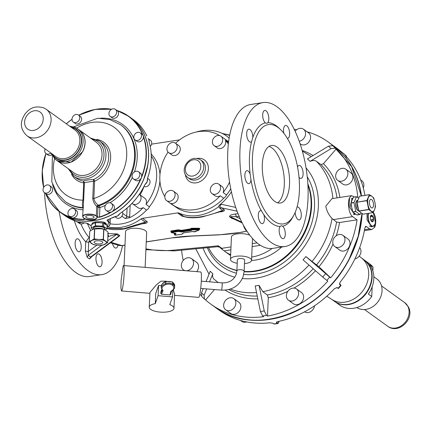<?xml version="1.0" encoding="UTF-8"?>
<svg xmlns="http://www.w3.org/2000/svg" width="431" height="431" viewBox="0 0 431 431"><rect width="100%" height="100%" fill="white"/><g stroke="black" fill="none" stroke-linecap="round" stroke-linejoin="round"><path stroke-width="0.65" d="M145.285 136.837L145.673 137.893M145.274 136.783A4.369 3.567 125.8 0 1 145.554 137.36A4.369 3.567 125.8 0 1 145.732 138.017M105.46 205.275A48.773 39.851 125.8 0 1 99.917 207.57L99.502 216.982L97.352 217.132L99.626 217.256L99.502 216.982A58.745 48.003 -54.2 0 0 110.616 212.23L111.963 211.815L112.97 210.867A58.745 48.003 -54.2 0 0 138.529 183.299A58.745 48.003 -54.2 0 0 140.619 178.919L141.443 177.761A58.961 48.18 -54.2 0 0 143.275 135.717L143.404 136.902A4.369 3.567 125.8 0 1 139.364 141.815A4.369 3.567 125.8 0 1 136.988 141.287L135.118 139.94A4.369 3.567 125.8 0 1 134.095 135.603A4.369 3.567 125.8 0 1 137.85 132.328A4.369 3.567 125.8 0 1 140.226 132.856A4.369 3.567 125.8 0 1 141.249 137.193A4.369 3.567 125.8 0 1 137.494 140.468A4.369 3.567 125.8 0 1 135.118 139.94M116.893 110.46L128.75 116.305A58.961 48.18 -54.2 0 1 143.275 135.717L142.553 134.612A4.369 3.567 125.8 0 0 142.101 134.208L140.226 132.856M148.312 138.685L150.435 140.22A4.369 3.567 125.8 0 1 150.247 146.475M78.437 115.002L80.311 116.354A4.369 3.567 125.8 0 1 81.61 119.306A4.369 3.567 125.8 0 1 79.261 123.309A4.369 3.567 125.8 0 1 75.199 123.438L73.329 122.086A4.369 3.567 125.8 0 1 72.025 119.139A4.369 3.567 125.8 0 1 74.38 115.131A4.369 3.567 125.8 0 1 78.437 115.002A4.369 3.567 125.8 0 1 79.74 117.954A4.369 3.567 125.8 0 1 77.391 121.957A4.369 3.567 125.8 0 1 73.329 122.086M74.66 219.611L74.03 219.427M74.902 219.681A4.369 3.567 125.8 0 1 74.396 219.578A4.369 3.567 125.8 0 1 73.933 219.401M74.337 208.981A4.369 3.567 125.8 0 1 74.38 214.983A4.369 3.567 125.8 0 1 69.224 216.066A4.369 3.567 125.8 0 1 69.181 210.064A4.369 3.567 125.8 0 1 74.337 208.981L76.206 210.333A4.369 3.567 125.8 0 1 76.255 216.33A4.369 3.567 125.8 0 1 73.232 217.973A58.745 48.003 -54.2 0 0 84.077 219.352L84.11 218.571M69.224 216.066L72.112 217.935L73.232 217.973M84.056 222.881A4.369 3.567 125.8 0 1 79.433 223.43L77.117 221.76M73.674 220.349A58.961 48.18 125.8 0 1 64.661 215.478L78.819 222.768L81.518 222.515M87.967 223.608L85.844 223.042A58.961 48.18 125.8 0 1 80.478 222.31L77.278 221.825M49.446 185.465L51.316 186.812A4.369 3.567 125.8 0 1 52.34 191.148A4.369 3.567 125.8 0 1 48.584 194.424A4.369 3.567 125.8 0 1 46.209 193.896L44.334 192.549A4.369 3.567 125.8 0 1 43.31 188.212A4.369 3.567 125.8 0 1 47.071 184.937A4.369 3.567 125.8 0 1 49.446 185.465A4.369 3.567 125.8 0 1 50.47 189.796A4.369 3.567 125.8 0 1 46.715 193.072A4.369 3.567 125.8 0 1 44.334 192.549M51.526 155.095A4.369 3.567 125.8 0 1 47.906 154.971L46.036 153.619A4.369 3.567 125.8 0 1 45.74 153.377A4.369 3.567 125.8 0 1 45.163 148.91M50.605 153.118A4.369 3.567 125.8 0 1 46.036 153.619M115.336 109.339L117.34 110.783A4.369 3.567 125.8 0 1 117.254 116.688A4.369 3.567 125.8 0 1 112.098 117.771L110.228 116.424A4.369 3.567 125.8 0 1 110.18 110.422A4.369 3.567 125.8 0 1 115.336 109.339A4.369 3.567 125.8 0 1 115.384 115.336A4.369 3.567 125.8 0 1 110.228 116.424M144.019 178.337L143.167 180.395M143.997 178.488A4.369 3.567 125.8 0 1 143.722 179.404A4.369 3.567 125.8 0 1 143.264 180.271M138.529 171.78A4.369 3.567 125.8 0 1 138.825 172.028A4.369 3.567 125.8 0 1 138.723 177.599A4.369 3.567 125.8 0 1 133.416 178.865A4.369 3.567 125.8 0 1 133.12 178.623A4.369 3.567 125.8 0 1 133.222 173.046A4.369 3.567 125.8 0 1 138.529 171.78L140.398 173.133A4.369 3.567 125.8 0 1 140.695 173.381A4.369 3.567 125.8 0 1 141.68 176.338L141.443 177.761A58.961 48.18 -54.2 0 1 141.341 177.998A58.961 48.18 -54.2 0 1 138.798 183.444A58.961 48.18 -54.2 0 1 111.963 211.815A58.961 48.18 -54.2 0 1 99.626 217.256M140.619 178.919A4.369 3.567 125.8 0 1 135.291 180.217L133.416 178.865M147.591 178.321L148.738 179.145A4.369 3.567 125.8 0 1 149.034 179.393A4.369 3.567 125.8 0 1 149.099 184.748A4.369 3.567 125.8 0 1 144.008 186.461M122.388 211.81A4.369 3.567 125.8 0 1 122.743 213.631A4.369 3.567 125.8 0 1 120.394 217.633A4.369 3.567 125.8 0 1 116.332 217.763L114.845 216.691M114.856 216.653L117.647 215.915L119.619 213.733M116.241 216.292L107.297 219.875L107.066 220.78L108.768 222.008L109.043 219.207M107.777 219.67A58.961 48.18 125.8 0 0 113.283 217.272L117.647 215.915L120.351 213.178A58.961 48.18 125.8 0 0 144.622 185.136L144.557 185.147M108.919 226.092L110.191 223.953L108.93 221.782L107.233 220.553L107.254 219.993M145.058 184.355L147.122 181.855L147.483 178.655M91.221 225.769L89.648 224.745M107.077 227.218L108.768 222.008M144.622 185.136L147.122 181.855L147.817 177.378L147.3 180.239M61.989 213.55A58.961 48.18 -54.2 0 0 62.042 213.587A58.961 48.18 -54.2 0 0 74.396 219.578A58.961 48.18 -54.2 0 0 114.247 213.458A4.369 3.567 -54.2 0 0 115.007 212.914M113.428 213.83A4.369 3.567 -54.2 0 0 114.247 213.458A58.961 48.18 -54.2 0 0 143.722 179.404A58.961 48.18 -54.2 0 0 145.554 137.36A58.961 48.18 -54.2 0 0 143.378 132.419A58.961 48.18 -54.2 0 0 131.029 117.949A58.961 48.18 -54.2 0 0 130.981 117.916M106.312 225.047L106.527 224.379L103.268 222.013L101.457 221.744C97.034 221.518 93.974 221.987 92.277 223.156L92.191 224.335M92.008 223.576A7.279 2.629 -177.5 0 0 92.326 224.222M80.478 222.31L78.83 222.084M79.191 222.127A4.369 3.567 -54.2 0 1 77.801 222.035L78.34 222.073M110.196 223.786A41.855 34.2 -54.2 0 0 146.556 210.086L143.157 207.629A41.855 34.2 -54.2 0 1 129.505 217.779L125.13 218.512L121.881 216.168M131.315 204.122A29.119 23.791 -54.2 0 0 132.172 203.475M140.037 194.817A29.119 23.791 -54.2 0 0 143.9 186.671M151.292 155.984A41.855 34.2 -54.2 0 1 152.93 158.786A41.855 34.2 -54.2 0 1 145.99 204.348A5.824 4.757 -54.2 0 0 144.762 198.228L139.348 194.322A5.824 4.757 125.8 0 1 140.673 200.103A5.824 4.757 125.8 0 1 135.673 204.445A5.824 4.757 125.8 0 1 132.506 203.744L137.947 207.672A5.824 4.757 -54.2 0 0 141.12 208.372A5.824 4.757 -54.2 0 0 143.157 207.629M115.082 212.828L113.725 213.663C100.401 221.017 87.315 222.989 74.477 219.562M74.154 219.471L61.94 213.517A58.961 48.18 -54.2 0 0 74.294 219.503A58.961 48.18 -54.2 0 0 114.145 213.383L112.997 213.948M106.145 224.826A7.279 2.629 -177.5 0 0 106.522 224.185M105.611 223.091A6.772 2.446 -177.5 0 0 104.663 222.434M149.056 141.454L148.959 139.816L148.21 138.534M148.431 138.89A4.369 3.567 125.8 0 1 148.959 139.816L149.352 142.796C152.38 153.797 151.874 165.337 147.844 177.41M149.131 141.837A4.369 3.567 125.8 0 0 148.959 139.816L148.587 139.159M77.014 221.712L77.79 222.03M145.99 204.348L149.395 206.805A5.824 4.757 125.8 0 1 146.556 210.086M107.815 226.905A45.497 37.174 -54.2 0 0 121.23 227.299A45.497 37.174 -54.2 0 0 140.98 218.964L142.559 218.301L177.54 212.925A3.642 2.974 -54.2 0 1 179.08 213.113A45.497 37.174 -54.2 0 0 198.362 215.457A45.497 37.174 -54.2 0 0 218.749 206.654L219.045 205.415A45.497 37.174 -54.2 0 0 231.404 191.806M226.49 135.932A45.497 37.174 -54.2 0 0 222.04 133.346A45.497 37.179 -54.2 0 0 221.954 133.303A45.497 37.174 -54.2 0 0 202.064 130.685A45.497 37.174 -54.2 0 0 195.992 132.101M151.583 144.164L179.56 139.87M228.543 142.182A5.824 4.757 -54.2 0 0 227.396 140.883L220.931 136.218A5.824 4.757 125.8 0 1 222.665 140.15A5.824 4.757 125.8 0 1 219.53 145.489A5.824 4.757 125.8 0 1 214.115 145.662A5.824 4.757 125.8 0 1 212.381 141.729A5.824 4.757 125.8 0 1 215.516 136.39A5.824 4.757 125.8 0 1 220.931 136.218M212.02 193.616A5.824 4.757 125.8 0 1 210.657 187.835A5.824 4.757 125.8 0 1 215.667 183.466A5.824 4.757 125.8 0 1 218.835 184.172A5.824 4.757 125.8 0 1 220.203 189.947A5.824 4.757 125.8 0 1 215.193 194.316A5.824 4.757 125.8 0 1 212.02 193.616L215.085 195.825A5.824 4.757 125.8 0 0 218.253 196.525A5.824 4.757 125.8 0 0 220.289 195.782A41.855 34.2 125.8 0 1 172.325 204.563L175.729 207.015A41.855 34.2 -54.2 0 0 223.694 198.238A5.824 4.757 -54.2 0 0 226.534 194.957A41.855 34.2 -54.2 0 0 230.757 188.751M166.571 200.598A5.824 4.757 125.8 0 1 164.836 196.66A5.824 4.757 125.8 0 1 167.966 191.321A5.824 4.757 125.8 0 1 173.381 191.148A5.824 4.757 125.8 0 1 175.121 195.081A5.824 4.757 125.8 0 1 171.985 200.426A5.824 4.757 125.8 0 1 166.571 200.598L173.036 205.258A5.824 4.757 -54.2 0 0 173.995 205.765M159.971 174.49A41.855 34.2 -54.2 0 0 156.329 161.242A41.855 34.2 -54.2 0 0 151.674 154.594A5.824 4.757 -54.2 0 0 151.195 153.684M149.395 206.805A41.855 34.2 -54.2 0 0 159.923 181.047M132.506 203.744A5.824 4.757 125.8 0 1 132.048 203.362M151.674 154.594L151.227 154.276M107.023 228.382L123.767 228.672L147.036 221.529L142.559 218.301M124.085 265.615L125.566 231.63A10.554 3.814 2.5 0 1 133.653 228.29A10.554 3.814 2.5 0 1 145.436 230.66A10.554 3.814 2.5 0 1 146.659 232.551L145.139 267.36M185.384 216.965L182.017 216.157A3.642 2.974 125.8 0 1 183.558 216.346C193.018 219.034 206.029 217.035 222.59 210.35L224.174 209.681L221.626 207.844C219.53 207.128 219.438 205.948 221.345 204.294L235.752 207.413M222.137 211.152L222.59 210.35L220.047 208.512L218.749 206.654M221.954 133.303L229.626 135.366M229.13 138.135A45.497 37.174 -54.2 0 0 226.151 135.684A45.497 37.174 -54.2 0 0 222.197 133.265M164.841 196.541A41.855 34.2 125.8 0 1 165.192 156.906A41.855 34.2 125.8 0 1 168.042 152.089M175.476 143.2L178.542 145.409A5.824 4.757 125.8 0 1 179.905 151.189A5.824 4.757 125.8 0 1 174.894 155.553A5.824 4.757 125.8 0 1 171.727 154.853L168.661 152.644A5.824 4.757 125.8 0 1 167.298 146.863A5.824 4.757 125.8 0 1 172.308 142.494A5.824 4.757 125.8 0 1 175.476 143.2A5.824 4.757 125.8 0 1 176.839 148.981A5.824 4.757 125.8 0 1 171.834 153.344A5.824 4.757 125.8 0 1 168.661 152.644M175.546 143.248A41.855 34.2 125.8 0 1 219.778 135.646M228.505 142.526L225.408 140.296A5.824 4.757 125.8 0 1 225.725 142.359A5.824 4.757 125.8 0 1 222.595 147.704A5.824 4.757 125.8 0 1 217.181 147.871L214.115 145.662M225.408 140.296A41.855 34.2 125.8 0 1 228.333 143.997M229.551 182.033A41.855 34.2 125.8 0 1 228.43 184.328A41.855 34.2 125.8 0 1 223.129 192.501L226.534 194.957M220.289 195.782L223.694 198.238M218.835 184.172L221.9 186.381A5.824 4.757 125.8 0 1 223.129 192.501M172.325 204.563A41.855 34.2 125.8 0 1 170.805 203.384A5.824 4.757 125.8 0 0 178.181 197.29A5.824 4.757 125.8 0 0 176.446 193.357L173.381 191.148M84.142 219.632L84.67 218.878L84.142 219.632A58.961 48.18 -54.2 0 1 72.112 217.935A58.961 48.18 -54.2 0 1 59.758 211.944L61.94 213.517M83.49 217.833L84.056 218.533M84.832 219.05L84.417 218.754C88.5 220.51 92.347 220.661 95.957 219.217L97.169 217.628L96.339 216.044L97.53 216.901L97.95 207.273L96.759 206.336C94.578 204.38 93.236 201.767 92.74 198.492A1.455 0.528 2.5 0 0 93.845 198.492C94.459 201.18 95.838 203.324 97.977 204.93L96.759 206.336L96.339 216.044M97.164 217.434A7.279 2.629 -177.5 0 1 95.978 218.636A7.279 2.629 -177.5 0 1 84.503 218.506L83.495 217.736M140.98 218.964L145.457 222.197L145.01 222.999L125.119 228.769C117.485 230.046 111.376 229.917 106.78 228.382M143.534 223.57L143.668 223.657C146.642 223.317 147.768 222.611 147.036 221.529M107.707 233.629L108.639 236.398L116.483 234.335L118.87 236.053L118.304 236.921L91.34 256.951L90.602 257.054L118.87 236.053L119.845 235.633L117.367 237.616M179.08 213.113L183.918 216.534C188.509 218.075 194.623 218.205 202.258 216.922L222.148 211.152M220.672 211.723A3.642 1.632 -98.7 0 1 220.801 211.81C223.781 211.476 224.901 210.764 224.174 209.681M220.047 208.512A3.642 2.974 125.8 0 1 221.626 207.844L237.098 211.195M229.518 216.707L230.472 216.831C231.194 216.427 233.079 216.421 236.123 216.82A2.182 0.981 81.3 0 0 235.191 214.045C231.425 214.487 229.54 215.371 229.518 216.707L231.9 218.425L233.726 218.97M233.225 218.722L230.472 216.831L241.829 222.143M243.547 225.451A63.168 22.816 2.5 0 0 246.677 231.161L241.775 232.261A1.455 0.754 -101 0 1 241.435 232.185L246.931 231.113M124.974 245.244L122.145 245.675L111.058 242.303M110.352 242.825L119.069 245.481L121.865 245.595L124.979 245.115M174.528 295.364L198.718 297.374A12.736 1.282 94.7 0 0 199.251 296.544A12.736 1.282 94.7 0 0 201.218 282.434A12.736 1.282 94.7 0 0 200.824 271.983L123.595 265.571A12.736 1.282 94.7 0 1 123.993 276.029A12.736 1.282 94.7 0 1 122.027 290.133L121.488 290.963L120.917 287.973L121.095 280.506L123.061 266.401A12.736 1.282 94.7 0 1 123.595 265.571M219.045 205.415L221.345 204.294M222.795 133.556L224.406 134.235M89.454 237.379L89.169 237.486L89.438 237.804M90.725 230.58L87.191 223.306M110.616 212.23A4.369 3.567 125.8 0 1 107.998 211.75L106.123 210.398A4.369 3.567 125.8 0 1 104.825 207.451A4.369 3.567 125.8 0 1 107.174 203.443A4.369 3.567 125.8 0 1 111.236 203.313A4.369 3.567 125.8 0 1 112.534 206.266A4.369 3.567 125.8 0 1 110.185 210.269A4.369 3.567 125.8 0 1 106.123 210.398M111.236 203.313L113.105 204.666A4.369 3.567 125.8 0 1 114.409 207.613A4.369 3.567 125.8 0 1 112.97 210.867M86.437 215.99A4.17 1.503 -177.5 0 0 85.747 216.771A4.17 1.503 -177.5 0 0 88.684 218.345A4.17 1.503 -177.5 0 0 93.387 217.914A4.17 1.503 -177.5 0 0 94.077 217.132A4.17 1.503 -177.5 0 0 91.14 215.559A4.17 1.503 -177.5 0 0 86.437 215.99M92.891 229.34L91.124 228.047L95.262 225.796L102.583 226.13L102.723 222.94L100.633 222.827M100.881 222.849L99.464 222.638A6.918 2.5 -177.5 0 0 97.201 222.66M101.694 222.886A6.918 2.5 -177.5 0 0 99.464 222.638L98.279 222.708M95.262 225.796L95.402 222.606L93.904 223.398M94.109 223.306L93.355 223.576A6.918 2.5 -177.5 0 0 92.66 224.082M94.384 223.156A6.918 2.5 -177.5 0 0 93.355 223.576L92.924 223.904M105.169 229.863L107.001 228.856L107.12 225.628L104.421 223.684M105.978 224.804L105.315 224.19A6.918 2.5 -177.5 0 1 105.886 224.734M80.958 223.985A40.778 18.317 -98.7 0 0 89.169 237.486L85.742 241.829L85.338 251.074L88.29 251.515L88.215 255.335L101.829 245.223M90.634 230.391L91.189 230.273M166.603 281.211L160.957 281.152L156.157 285.069L149.956 292.455L149.245 307.174A12.375 4.472 2.5 0 1 155.284 303.629L155.726 293.457L158.554 285.516L161.356 285.753M173.278 289.847L174.593 293.947L173.968 308.251A12.375 4.472 2.5 0 1 164.491 312.173A12.375 4.472 2.5 0 1 150.678 309.388A12.375 4.472 2.5 0 1 149.245 307.174M83.415 207.586L83.054 207.23M83.792 182.502L83.711 182.868A1.455 0.528 -177.5 0 0 84.422 182.588L83.792 182.502L83.425 181.015A21.836 17.843 125.8 0 1 76.616 178.326L73.89 176.36A21.836 17.843 125.8 0 0 103.165 165.806A21.836 17.843 125.8 0 0 99.442 140.942L102.163 142.903A21.836 17.843 -54.2 0 1 105.886 167.767A21.836 17.843 125.8 0 1 93.635 179.447C88.624 179.775 85.219 180.298 83.425 181.015L84.422 182.588L93.495 181.192L92.74 198.492M96.539 216.276L96.145 215.996L96.35 215.764A7.279 2.629 -177.5 0 0 88.226 214.126A7.279 2.629 -177.5 0 0 82.65 216.432L83.662 199.882L82.957 200.167C82.213 203.19 82.229 205.544 83.005 207.23M97.266 206.783A1.455 1.191 125.8 0 1 98.381 205.285L97.977 204.93M102.723 222.94A1.25 0.453 2.5 0 1 103.779 223.22L104.641 223.845M98.031 222.703L95.402 222.606M92.595 224.12L91.264 224.858L91.151 228.01L91.297 224.82M106.98 228.818L103.639 226.41L103.779 223.22M74.251 220.575A45.061 20.241 -98.7 0 0 85.742 241.829L88.694 242.27L89.309 240.74M237.212 263.271A10.554 3.814 2.5 0 1 231.684 261.283A10.554 3.814 2.5 0 1 230.461 259.392L231.436 237.012A10.554 3.814 2.5 0 1 238.295 233.758A10.554 3.814 2.5 0 1 249.84 235.229M155.284 303.629L158.107 295.693L172.54 296.9L169.776 304.663A12.375 4.472 2.5 0 1 172.535 306.032A12.375 4.472 2.5 0 1 173.968 308.251M262.937 102.594L250.723 104.469A72.791 32.702 81.3 0 0 248.057 105.137A72.791 32.702 81.3 0 0 229.944 184.393A72.791 32.702 81.3 0 0 272.823 248.369L285.036 246.494A72.791 32.702 81.3 0 0 287.703 245.826A72.791 32.702 81.3 0 0 305.816 166.571A72.791 32.702 81.3 0 0 262.937 102.594A72.791 32.702 81.3 0 0 260.27 103.262A72.791 32.702 81.3 0 0 242.157 182.518A72.791 32.702 81.3 0 0 285.036 246.494M59.095 211.454A72.791 32.702 81.3 0 0 101.835 274.628A72.791 32.702 81.3 0 0 104.501 273.96A72.791 32.702 81.3 0 0 122.544 245.616M112.416 243.456A6.551 2.942 81.3 0 0 113.331 245.88A6.551 2.942 81.3 0 0 116.025 248.057A6.551 2.942 81.3 0 0 117.949 245.142M80.742 250.152A6.551 2.942 81.3 0 0 80.613 242.782A6.551 2.942 81.3 0 0 77.187 238.812A6.551 2.942 81.3 0 0 75.619 240.423A6.551 2.942 81.3 0 0 75.748 247.793A6.551 2.942 81.3 0 0 79.175 251.763A6.551 2.942 81.3 0 0 80.742 250.152M102.028 260.717A6.551 2.942 81.3 0 0 98.02 253.843A6.551 2.942 81.3 0 0 96.005 259.915A6.551 2.942 81.3 0 0 100.014 266.789A6.551 2.942 81.3 0 0 102.028 260.717M94.093 179.98L93.635 179.447L93.495 181.192L94.093 179.98L94.599 181.198A1.455 0.528 2.5 0 1 93.495 181.192M102.583 226.13A1.25 0.453 2.5 0 1 103.639 226.41M230.633 255.486A49.134 40.153 -54.2 0 1 228.64 254.161L224.556 251.214A49.134 40.153 -54.2 0 1 224.098 250.88L220.44 247.944A2.182 1.783 -54.2 0 0 220.58 248.057A2.182 1.783 -54.2 0 0 221.766 248.321L218.285 245.81L220.58 248.057M172.826 250.201L218.285 245.81L217.752 246.694L174.318 250.896A10.92 3.701 -95.5 0 1 172.826 250.201A35.294 12.747 2.5 0 1 145.947 248.838M230.461 259.392A10.554 3.814 2.5 0 1 238.542 256.052A10.554 3.814 2.5 0 1 250.325 258.422A10.554 3.814 2.5 0 1 251.548 260.313A10.554 3.814 2.5 0 1 244.485 263.589M172.54 296.9L172.831 290.235M158.107 295.693L158.554 285.516M299.017 177.276A6.551 2.942 81.3 0 0 301.037 178.402A6.551 2.942 81.3 0 0 301.28 178.342A6.551 2.942 81.3 0 0 302.907 171.209A6.551 2.942 81.3 0 0 299.049 165.45A6.551 2.942 81.3 0 0 298.807 165.509A6.551 2.942 81.3 0 0 297.546 166.916M295.176 212.44A6.551 2.942 81.3 0 0 297.115 218.684A6.551 2.942 81.3 0 0 299.227 219.923A6.551 2.942 81.3 0 0 301.307 215.252A6.551 2.942 81.3 0 0 299.351 208.216A6.551 2.942 81.3 0 0 297.239 206.972A6.551 2.942 81.3 0 0 297.051 207.015M279.681 128.831A52.41 23.543 81.3 0 0 267.861 122.619L266.859 123.368L265.318 122.873A52.41 23.543 81.3 0 0 264.111 123.223A52.41 23.543 81.3 0 0 252.814 137.5L251.58 141.664A52.41 23.543 81.3 0 0 250.163 174.081L250.971 179.711A52.41 23.543 81.3 0 0 261.472 210.931L263.842 214.735A52.41 23.543 81.3 0 0 280.107 226.469A6.551 2.942 81.3 0 0 279.401 233.166A6.551 2.942 81.3 0 0 283.21 238.655A6.551 2.942 81.3 0 0 285.031 231.194A6.551 2.942 81.3 0 0 282.655 226.21A52.41 23.543 81.3 0 0 283.862 225.866A52.41 23.543 81.3 0 0 293.134 216.443M280.107 226.469L281.33 225.688L282.655 226.21M261.472 210.931A6.551 2.942 81.3 0 0 260.383 210.673A6.551 2.942 81.3 0 0 258.514 213.313A6.551 2.942 81.3 0 0 259.16 220.284A6.551 2.942 81.3 0 0 262.371 223.624A6.551 2.942 81.3 0 0 264.241 220.99A6.551 2.942 81.3 0 0 263.842 214.735M250.163 174.081A6.551 2.942 81.3 0 0 246.931 170.687A6.551 2.942 81.3 0 0 246.694 170.746A6.551 2.942 81.3 0 0 245.061 177.879A6.551 2.942 81.3 0 0 248.924 183.638A6.551 2.942 81.3 0 0 249.161 183.579A6.551 2.942 81.3 0 0 250.971 179.711M252.814 137.5A6.551 2.942 81.3 0 0 250.858 130.404A6.551 2.942 81.3 0 0 248.746 129.165A6.551 2.942 81.3 0 0 246.667 133.836A6.551 2.942 81.3 0 0 248.622 140.872A6.551 2.942 81.3 0 0 250.734 142.117A6.551 2.942 81.3 0 0 251.58 141.664M267.861 122.619A6.551 2.942 81.3 0 0 268.572 115.917A6.551 2.942 81.3 0 0 264.763 110.433A6.551 2.942 81.3 0 0 262.942 117.895A6.551 2.942 81.3 0 0 265.318 122.873M287.353 138.426A6.551 2.942 81.3 0 0 287.585 138.416A6.551 2.942 81.3 0 0 289.454 135.776A6.551 2.942 81.3 0 0 288.813 128.804A6.551 2.942 81.3 0 0 285.597 125.464A6.551 2.942 81.3 0 0 283.727 128.099A6.551 2.942 81.3 0 0 283.851 133.292M44.571 192.716A72.791 32.702 81.3 0 0 89.621 276.503L101.835 274.628M224.556 251.214A49.134 40.153 -54.2 0 0 230.666 254.694M251.693 257.081A49.134 40.153 -54.2 0 0 272.193 248.45M251.532 260.496A49.134 40.153 -54.2 0 0 281.75 246.995M201.293 281.152L222.035 282.871C229.076 283.027 233.801 280.182 236.22 274.337L236.883 270.883L237.368 259.694A3.642 1.315 2.5 0 1 241.457 258.568A3.642 1.315 2.5 0 1 244.641 260.012L244.151 271.201A3.642 1.315 -177.5 0 0 240.967 269.752A3.642 1.315 -177.5 0 0 236.91 270.743A3.642 1.315 -177.5 0 0 236.883 270.883A3.642 1.315 -177.5 0 0 236.894 271.018M162.261 290.203L160.806 293.489L160.935 291.566L161.808 289.584M171.5 291.103A0.727 0.679 -165.6 0 1 170.865 291.388L169.954 294.939L170.687 294.448L171.549 291.076M169.954 294.939L161.496 294.228L162.999 290.839A0.727 0.673 -156.1 0 1 162.331 290.284M160.806 293.489L161.496 294.228M266.45 125.065A50.228 22.563 -98.7 0 1 268.292 124.602A50.228 22.563 -98.7 0 1 297.875 168.747A50.228 22.563 -98.7 0 1 285.381 223.43A50.228 22.563 -98.7 0 1 283.539 223.894A50.228 22.563 -98.7 0 1 253.951 179.749A50.228 22.563 -98.7 0 1 266.45 125.065M307.923 185.028A60.782 49.667 125.8 0 1 303.305 234.222A60.782 49.667 125.8 0 1 244.14 271.433M236.905 270.388A60.782 49.667 125.8 0 1 221.825 263.605A60.782 49.667 125.8 0 1 208.55 247.593M268.351 193.347A29.119 13.081 81.3 0 0 280.333 203.028A29.119 13.081 81.3 0 0 289.465 185.195A29.119 13.081 81.3 0 0 283.479 155.149A29.119 13.081 81.3 0 0 271.492 145.468A29.119 13.081 81.3 0 0 262.366 163.301A29.119 13.081 81.3 0 0 268.351 193.347M268.976 146.459A29.119 13.081 -98.7 0 1 278.264 155.952A29.119 13.081 -98.7 0 1 277.634 202.834M75.107 127.339A18.926 15.468 125.8 0 1 77.488 128.697L79.363 130.043A18.926 15.468 125.8 0 1 81.761 153.048A18.926 15.468 125.8 0 1 59.602 162.099A18.926 15.468 125.8 0 1 57.215 160.747L55.346 159.395L50.465 152.73M354.471 196.983L351.497 195.658L331.951 198.659L325.755 206.233C326.838 211.228 328.934 215.306 332.053 218.474A78.253 63.944 125.8 0 1 323.137 244.733A78.253 63.944 125.8 0 1 312.039 261.477L318.956 266.757A80.435 65.727 -54.2 0 0 330.405 249.501A80.435 65.727 125.8 0 0 333.034 244.032M316.634 264.79A78.253 63.944 -54.2 0 0 327.732 248.046A78.253 63.944 -54.2 0 0 336.595 222.073L332.053 218.474M333.195 219.621L352.628 216.637C350.866 215.231 349.638 212.672 348.938 208.96L349.589 197.689A10.92 4.903 81.3 0 0 349.099 208.938M351.497 195.658L349.589 197.689M107.637 242.567L108.089 232.228L105.999 230.418L103.704 229.147L103.251 239.404L107.637 242.567L102.858 245.142L98.166 245.234A8.006 2.893 2.5 0 1 97.977 245.223L93.5 244.663L89.298 241.629L94.276 238.946L94.723 228.683L92.153 229.707L89.75 231.285L89.298 241.629M94.723 228.683L99.222 228.619L103.704 229.147L102.476 228.71L93.845 228.947M322.727 277.063L326.822 280.403A100.089 81.788 -54.2 0 0 329.672 277.106L305.902 256.542A74.45 60.836 125.8 0 1 303.052 259.839L322.727 277.063A97.18 79.406 -54.2 0 0 325.583 273.766M206.702 288.905L204.127 295.278L204.423 299.044L205.576 299.89A100.089 81.788 125.8 0 0 211.082 304.324L215.064 307.195A100.089 81.788 125.8 0 0 349.234 258.81A100.089 81.788 125.8 0 0 361.959 213.41M201.229 295.628A100.089 81.788 125.8 0 1 199.855 294.109M183.223 260.453A100.089 81.788 125.8 0 1 181.602 250.195M336.595 222.073L339.563 222.515L357.051 219.826A100.089 81.788 125.8 0 1 345.253 255.939A100.089 81.788 125.8 0 1 330.669 277.823L318.956 266.757M329.672 277.106L330.669 277.823M326.822 280.403L327.813 281.12A100.089 81.788 125.8 0 1 267.495 316.074L266.498 315.357L264.262 310.945L259.053 285.338A74.45 60.836 125.8 0 1 255.195 285.931L260.405 311.538A97.18 79.406 -54.2 0 0 264.262 310.945M266.498 315.357A100.089 81.788 125.8 0 1 262.646 315.95L263.637 316.666A100.089 81.788 125.8 0 1 211.082 304.324M342.92 235.364L347.957 239A6.918 5.651 125.8 0 1 350.015 243.671A6.918 5.651 125.8 0 1 346.298 250.012A6.918 5.651 125.8 0 1 339.865 250.217L334.828 246.58A6.918 5.651 -54.2 0 0 341.26 246.381A6.918 5.651 -54.2 0 0 344.983 240.035A6.918 5.651 -54.2 0 0 342.92 235.364A6.918 5.651 -54.2 0 0 336.487 235.568A6.918 5.651 -54.2 0 0 332.77 241.91A6.918 5.651 -54.2 0 0 334.828 246.58M308.968 265.017A78.253 63.944 125.8 0 1 262.77 291.674L267.36 294.987L268.292 297.756L267.495 316.074M296.523 288.969L301.56 292.606A6.918 5.651 125.8 0 1 301.63 302.104A6.918 5.651 125.8 0 1 293.468 303.823L288.431 300.186A6.918 5.651 -54.2 0 0 296.593 298.473A6.918 5.651 -54.2 0 0 296.523 288.969A6.918 5.651 -54.2 0 0 288.355 290.688A6.918 5.651 -54.2 0 0 288.431 300.186M262.646 315.95L260.405 311.538M214.525 289.551L205.576 299.89M233.796 298.602L238.833 302.239A6.918 5.651 125.8 0 1 240.45 309.102A6.918 5.651 125.8 0 1 234.502 314.291A6.918 5.651 125.8 0 1 230.741 313.456L225.704 309.819A6.918 5.651 -54.2 0 0 229.47 310.654A6.918 5.651 -54.2 0 0 235.418 305.466A6.918 5.651 -54.2 0 0 233.796 298.602A6.918 5.651 -54.2 0 0 230.03 297.773A6.918 5.651 -54.2 0 0 224.082 302.955A6.918 5.651 -54.2 0 0 225.704 309.819M204.423 299.044L201.751 296.517L201.525 292.816A97.18 79.406 -54.2 0 0 204.127 295.278M191.483 258.622A6.918 5.651 -54.2 0 0 183.078 260.626A6.918 5.651 -54.2 0 0 182.922 269.45A6.918 5.651 -54.2 0 0 183.39 269.838A6.918 5.651 -54.2 0 0 191.795 267.834A6.918 5.651 -54.2 0 0 191.951 259.015A6.918 5.651 -54.2 0 0 191.483 258.622L196.52 262.258A6.918 5.651 125.8 0 1 196.989 262.646A6.918 5.651 125.8 0 1 196.692 271.638M307.017 131.751A100.089 81.788 125.8 0 1 328.19 141.971A100.089 81.788 125.8 0 1 333.696 146.405L332.705 145.689A100.089 81.788 125.8 0 1 335.302 148.145L336.299 148.862A100.089 81.788 125.8 0 1 357.805 197.619M352.628 216.637L357.051 219.826M294.174 129.305A100.089 81.788 125.8 0 1 296.77 129.612M352.86 198.395L352.105 198.325L350.01 207.629L354.594 214.514L355.381 214.212M299.206 141.255A6.918 5.651 -54.2 0 0 305.126 136.056A6.918 5.651 -54.2 0 0 303.499 129.208L308.531 132.84A6.918 5.651 125.8 0 1 310.153 139.703A6.918 5.651 125.8 0 1 304.205 144.891A6.918 5.651 125.8 0 1 300.445 144.056L300.095 143.809M335.302 148.145L331.046 148.641A97.18 79.406 -54.2 0 0 328.444 146.184L332.705 145.689M336.299 148.862L323.455 163.699A80.435 65.727 125.8 0 1 339.881 197.441M345.807 169.189L350.845 172.826A6.918 5.651 125.8 0 1 351.319 173.214A6.918 5.651 125.8 0 1 351.157 182.038A6.918 5.651 125.8 0 1 342.753 184.042L337.715 180.406A6.918 5.651 -54.2 0 0 346.12 178.402A6.918 5.651 -54.2 0 0 346.282 169.582A6.918 5.651 -54.2 0 0 345.807 169.189A6.918 5.651 -54.2 0 0 337.408 171.193A6.918 5.651 -54.2 0 0 337.247 180.018A6.918 5.651 -54.2 0 0 337.715 180.406M337.026 197.883A78.253 63.944 -54.2 0 0 321.009 164.61L323.455 163.699M97.977 245.223A8.006 2.893 2.5 0 1 91.388 243.44A8.006 2.893 2.5 0 1 91.679 240.557A8.006 2.893 2.5 0 1 98.753 239.469L94.276 238.946M98.166 245.234A8.006 2.893 2.5 0 0 105.234 244.145A8.006 2.893 2.5 0 0 105.53 241.268C103.968 240.229 101.77 239.636 98.941 239.48A8.006 2.893 2.5 0 0 98.753 239.469L103.251 239.404M354.39 214.536L354.934 214.277M352.504 198.449L351.917 198.368M303.499 129.208A6.918 5.651 -54.2 0 0 299.734 128.373A6.918 5.651 -54.2 0 0 295.09 131.223M352.892 198.389L351.739 198.567A8.006 3.599 81.3 0 0 351.448 198.643A8.006 3.599 81.3 0 0 351.34 198.68M353.501 214.363A8.006 3.599 81.3 0 0 354.169 214.396L355.731 214.159M102.266 241.726A4.369 1.579 -177.5 0 0 97.39 240.778A4.369 1.579 -177.5 0 0 94.093 242.163A4.369 1.579 -177.5 0 0 94.648 242.976A4.369 1.579 -177.5 0 0 99.523 243.924A4.369 1.579 -177.5 0 0 102.82 242.54A4.369 1.579 -177.5 0 0 102.266 241.726M364.561 229.691L369.642 228.909L366.237 226.453L364.895 227.789A100.089 81.788 -54.2 0 1 340.215 282.03L339.526 284.061L339.72 284.616L340.905 285.327L339.52 283.49L341.023 285.505L338.454 288.474L337.144 287.585L334.515 288.614A100.089 81.788 -54.2 0 1 277.591 321.601L276.492 322.733L276.411 322.237M369.642 228.909L371.829 229.518L374.458 227.374A100.089 81.788 -54.2 0 0 374.674 224.955M373.354 212.111L373.941 213.307M364.933 195.372A100.089 81.788 -54.2 0 0 357.321 172.422A100.089 81.788 -54.2 0 0 345.716 156.038L345.355 155.639M362.164 213.534A100.089 81.788 125.8 0 1 307.928 304.658A100.089 81.788 125.8 0 1 215.268 307.341L219.25 310.212A100.089 81.788 -54.2 0 0 269.881 322.787L272.866 323.212M279.207 321.267L277.876 323.546L274.38 324.085L272.775 323.175L273.971 323.956A100.089 81.788 -54.2 0 0 277.451 323.422L276.492 322.733L276.691 322.501A2.182 0.787 2.5 0 1 276.443 322.172M336.724 287.542A2.182 1.25 133.4 0 1 336.875 287.628L338.335 288.296M365.8 226.334L366.237 226.453L365.38 226.587M367.067 213.582L367.023 219.902L371.608 226.787L372.395 226.485M345.112 155.279L346.319 156.054A100.089 81.788 -54.2 0 0 343.97 153.84L340.517 151.125A100.089 81.788 -54.2 0 0 336.358 147.865L332.376 144.994A100.089 81.788 125.8 0 1 353.339 169.55A100.089 81.788 125.8 0 1 361.48 195.906M279.143 321.278L278.378 323.045L277.451 323.422L277.876 323.546M375.002 216.12L375.094 216.481M374.458 227.374L374.62 227.347A10.92 4.903 81.3 0 0 375.11 216.103M374.733 224.847L374.62 227.347M371.403 226.808L371.948 226.555M344.089 153.942L343.001 153.14M346.486 157.52L346.319 156.054L346.303 156.34L345.398 155.693M343.96 153.829L346.319 156.054M360.946 212.742L360.321 214.223L359.788 214.439L355.78 211.438L353.991 202.667L356.421 196.725L353.398 197.188L352.375 199.537M352.601 199.079L352.062 200.076A8.006 3.599 81.3 0 0 351.685 201.255M352.569 199.16A8.006 3.599 81.3 0 0 352.062 200.076L351.89 200.717M353.991 202.667L350.974 203.13L351.615 206.357M351.561 206.023L351.734 207.537A8.006 3.599 81.3 0 0 352.283 209.563M351.437 205.409A8.006 3.599 81.3 0 0 351.734 207.537L352.089 208.669M355.861 211.605L352.844 212.068L354.815 213.604A8.006 3.599 81.3 0 0 355.403 213.938M354.228 213.07L356.766 214.902A1.25 0.56 -98.7 0 0 357.008 214.972L360.03 214.509M355.176 213.803L354.815 213.604A8.006 3.599 81.3 0 1 354.18 213.038M354.891 258.902A6.918 5.651 -54.2 0 0 360.973 251.575A6.918 5.651 -54.2 0 0 359.68 247.599M304.572 311.823A6.918 5.651 -54.2 0 0 312.588 310.008A6.918 5.651 -54.2 0 0 314.522 305.811M240.423 320.438L241.699 321.359A6.918 5.651 -54.2 0 0 245.46 322.194A6.918 5.651 -54.2 0 0 246.591 321.909M363.29 187.938A6.918 5.651 -54.2 0 0 362.277 181.117A6.918 5.651 -54.2 0 0 361.803 180.729L360.677 179.916M353.398 197.188L356.437 196.698M351.777 201.035L350.974 203.13M352.17 209.013L352.844 212.068M358.554 198.158L356.469 196.676L353.452 197.139M360.321 214.223L356.766 214.902M372.535 221.776A3.383 1.519 -98.7 0 1 370.843 220.306A3.383 1.519 -98.7 0 1 370.337 217.014A3.383 1.519 -98.7 0 1 371.263 215.144A3.383 1.519 -98.7 0 1 373.354 217.951A3.383 1.519 -98.7 0 1 372.535 221.776M372.422 221.685L373.391 219.681L370.757 220.085M371.236 215.22L372.783 216.443L373.391 219.681M371.156 215.268L370.315 217.251M370.827 220.263L372.486 221.712M357.175 201.977L359.594 196.24L369.415 194.704L371.791 196.18L373.704 197.904L374.873 202.247L375.487 206.675L374.496 209.827L372.966 212.655L368.677 209.461L366.9 200.485L357.164 202.182L357.778 206.611L358.948 210.953L360.855 212.677L363.236 214.153L373.057 212.618M359.686 196.197L369.329 194.72M369.415 194.704L366.9 200.485M326.773 296.216L332.156 299.62A25.477 20.817 -54.2 0 0 356.081 297.552A25.477 20.817 -54.2 0 0 365.45 286.728A25.477 20.817 -54.2 0 0 361.927 258.347L359.217 256.127M371.791 196.18C370.191 195.415 369.076 195.836 368.44 197.452A8.006 3.599 -98.7 0 0 368.386 197.57A8.006 3.599 -98.7 0 0 368.063 205.032A8.006 3.599 -98.7 0 0 371.139 211.098C372.605 212.041 373.72 211.616 374.496 209.827A8.006 3.599 -98.7 0 0 374.544 209.708A8.006 3.599 -98.7 0 0 374.873 202.247A8.006 3.599 -98.7 0 0 371.791 196.18M371.339 207.742A4.369 1.961 81.3 0 0 372.131 207.957A4.369 1.961 81.3 0 0 373.499 204.186A4.369 1.961 81.3 0 0 371.597 199.537A4.369 1.961 81.3 0 0 370.805 199.321A4.369 1.961 81.3 0 0 369.437 203.087A4.369 1.961 81.3 0 0 371.339 207.742M312.039 261.477L305.902 256.542M262.77 291.674L259.053 285.338M214.229 279.358C212.72 278.189 212.262 276.303 212.844 273.69L209.552 281.836M212.844 273.69A74.45 60.836 125.8 0 1 210.242 271.234L206.077 281.545M203.222 288.614L201.525 292.816M321.009 164.61L316.413 161.296C314.824 160.23 312.707 160.257 310.061 161.377A74.45 60.836 125.8 0 0 307.459 158.915L328.444 146.184M310.061 161.377L331.046 148.641M372.863 270.894L373.03 267.123L369.626 264.666A25.477 20.817 125.8 0 1 370.558 290.408A25.477 20.817 125.8 0 1 368.343 294.028L371.748 296.485L372.174 286.717M371.748 296.485A25.477 20.817 125.8 0 1 339.806 305.18L334.704 301.495A25.477 20.817 125.8 0 1 334.537 301.377M364.346 260.055A25.477 20.817 125.8 0 1 364.513 260.173L369.615 263.853A25.477 20.817 125.8 0 1 373.03 267.123M364.513 260.173A25.477 20.817 125.8 0 1 368.855 289.185A25.477 20.817 125.8 0 1 334.704 301.495M356.793 307.545A17.472 14.277 -54.2 0 0 376.182 303.866A17.472 14.277 -54.2 0 0 380.503 283.226A17.472 14.277 -54.2 0 0 376.845 278.943L373.817 276.761M119.673 213.738A4.369 3.567 125.8 0 1 117.647 215.915A4.369 3.567 125.8 0 1 115.503 216.491M122.749 213.431L126.725 216.297L127.08 208.098M147.413 179.285A4.369 3.567 125.8 0 1 147.122 181.855A4.369 3.567 125.8 0 1 145.199 184.22M81.432 222.498A4.369 3.567 125.8 0 1 78.819 222.768M125.13 218.512A2.182 1.783 -54.2 0 0 126.725 216.297A2.182 0.787 -177.5 0 0 129.672 216.739L130.173 205.258M88.096 223.689L89.799 224.917M80.505 222.326L86.674 223.172L91.221 225.79M129.505 217.779A4.369 3.567 -54.2 0 0 129.672 216.739M114.145 213.383A58.961 48.18 -54.2 0 0 140.975 185.012A58.961 48.18 -54.2 0 0 143.62 179.328A58.961 48.18 -54.2 0 0 147.655 165.434A58.961 48.18 -54.2 0 0 145.457 137.29A58.961 48.18 -54.2 0 0 130.927 117.879C137.5 122.663 142.316 129.058 145.376 137.053M149.325 142.763A58.961 48.18 125.8 0 1 147.817 177.378M145.996 134.31A58.961 48.18 125.8 0 1 146.772 135.889L146.017 134.332C142.968 128.438 138.841 123.605 133.648 119.84A58.961 48.18 125.8 0 1 145.996 134.31M92.584 222.913L92.358 223.538A6.918 2.5 2.5 0 1 92.643 222.875M104.054 222.218A6.918 2.5 2.5 0 1 106.171 224.142L104.895 222.525M108.057 233.575L117.464 233.914L119.845 235.633M146.254 241.85L172.723 237.783A74.251 26.819 2.5 0 1 190.874 236.032L218.765 234.776A71.336 25.768 2.5 0 0 241.435 232.185M238.031 213.609L235.191 214.045M220.209 211.901L220.801 211.81M182.017 216.157L177.54 212.925M143.07 223.748L143.668 223.657M107.012 228.716L108.246 228.813M177.884 229.879A1.094 0.393 2.5 0 1 178.72 229.885L181.586 230.31L181.462 230.768L178.041 230.343L177.884 229.879L171.349 230.881A1.094 0.393 2.5 0 0 171.129 231.517M191.353 229.05L191.041 228.759A1.094 0.393 2.5 0 1 191.908 228.225L198.621 228.225A1.094 0.393 2.5 0 1 199.693 228.468A1.094 0.393 2.5 0 1 199.585 228.899L191.93 228.694L191.353 229.05L191.041 228.759L181.586 230.31M174.533 233.974A1.094 0.393 2.5 0 1 174.221 233.548L174.544 233.182M97.352 217.132L96.937 216.831M117.464 233.914L107.745 240.832M107.933 236.506L108.639 236.398L107.912 236.937M240.207 218.727L236.123 216.82L239.162 216.351M242.222 222.935L232.853 218.549A2.182 1.783 -54.2 0 0 231.9 218.425M241.775 232.261L218.889 234.879A1.455 0.323 -92.6 0 1 218.765 234.776M218.889 234.879L190.998 236.129A1.455 0.323 -92.6 0 1 190.874 236.032M172.723 237.783L146.244 241.974M171.161 232.357L171.349 230.881M178.72 229.885L178.569 231.021L178.014 231.021L178.041 230.343L171.576 231.598M175.142 233.273L174.544 234.087M174.221 233.548L174.523 234.62L175.6 233.392A0.366 0.323 -138.7 0 0 175.94 233.774A1.094 0.393 -177.5 0 0 175.218 233.257L175.148 233.246M191.908 228.225L191.903 229.373L198.616 229.373L198.621 228.225M190.885 228.926L191.262 229.33M181.311 231.91L178.445 231.479L178.569 231.021L181.429 231.447L181.311 231.91A1.094 0.393 -177.5 0 0 182.141 231.91L182.017 230.774L191.041 229.389L191.008 230.062L181.984 231.452L181.429 231.447L181.462 230.768L182.017 230.774L181.86 230.31M197.296 158.414A13.102 10.705 125.8 0 1 208.184 170.633A13.102 10.705 125.8 0 1 206.713 174.911A13.102 10.705 125.8 0 1 194.629 182.949A13.102 10.705 125.8 0 1 185.389 174.927M82.935 209.843A48.773 39.851 125.8 0 1 52.571 184.355M100.304 118.191A48.773 39.851 125.8 0 1 134.461 171.915M132.312 177.34A48.773 39.851 125.8 0 1 132.204 177.577A48.773 39.851 125.8 0 1 130.997 180.029A48.773 39.851 125.8 0 1 109.98 202.791M143.404 136.902A58.745 48.003 125.8 0 1 141.68 176.338M117.34 110.783A58.745 48.003 125.8 0 1 142.553 134.612M78.808 115.271A58.745 48.003 125.8 0 1 111.446 109.361M66.347 123.799A58.745 48.003 125.8 0 1 72.025 119.392M43.752 187.291A58.745 48.003 125.8 0 1 45.955 153.56M70.953 217.316A58.745 48.003 125.8 0 1 45.799 193.6M96.145 215.996A7.063 2.548 -177.5 0 0 88.102 214.417A7.063 2.548 -177.5 0 0 82.86 216.766A7.063 2.548 -177.5 0 0 83.679 217.908M83.495 217.768L82.65 216.432A7.279 2.629 -177.5 0 0 82.65 216.556M99.917 207.57A1.455 0.528 2.5 0 1 97.95 207.273A1.455 1.191 125.8 0 1 99.06 205.776A1.455 0.55 -108.9 0 1 99.917 207.57A1.455 0.404 11.5 0 1 97.977 207.042M88.694 242.27L88.29 251.515L96.867 245.142M85.338 251.074L87.175 257.248L88.215 255.335L90.602 257.054L89.556 258.966L91.722 256.671M174.577 234.825L175.503 235.164M182.06 234.135L182.97 233.106A1.094 0.393 -177.5 0 1 183.504 232.896L192.355 231.533A1.094 0.393 -177.5 0 1 193.902 231.819L198.96 230.068L198.616 229.373L199.418 229.669L198.96 230.068L199.257 229.825M191.321 229.728L191.903 229.373L191.924 229.847L191.321 229.728L191.633 230.025A1.094 0.393 -177.5 0 1 191.165 230.526L191.008 230.062L191.369 229.917M178.445 231.479L178.014 231.021L171.473 232.023L171.694 232.729L175.218 233.257M204.041 173.456A10.92 8.922 -54.2 0 0 205.264 169.895A10.92 8.922 -54.2 0 0 202.177 161.022L200.48 159.799A10.92 8.922 125.8 0 1 202.338 172.228A10.92 8.922 125.8 0 1 187.7 177.507L189.403 178.736A10.92 8.922 -54.2 0 0 204.041 173.456M45.584 193.449A58.961 48.18 -54.2 0 0 59.758 211.944L45.567 193.438M45.907 153.522A58.961 48.18 -54.2 0 0 43.666 187.442M72.025 119.312A58.961 48.18 -54.2 0 0 66.299 123.767M111.667 109.242A58.961 48.18 -54.2 0 0 78.744 115.222M130.927 117.879L128.75 116.305A58.961 48.18 -54.2 0 0 116.903 110.465M99.06 205.776A47.313 38.661 -54.2 0 0 129.219 179.064A47.313 38.661 -54.2 0 0 130.388 176.683A47.313 38.661 -54.2 0 0 121.154 125.189L120.475 124.694A47.313 38.661 125.8 0 1 128.535 178.569A47.313 38.661 125.8 0 1 98.381 205.285L99.06 205.776M83.038 207.57A47.313 38.661 125.8 0 1 65.113 201.444L65.792 201.934A47.313 38.661 -54.2 0 0 83.016 208.017M84.422 182.588L83.662 199.882M95.456 225.763L95.596 222.574M257.086 242.895L252.28 243.634M231.005 246.904L221.766 248.321A2.182 0.981 81.3 0 1 222.531 249.657M87.175 257.248L89.556 258.966M175.94 233.774L174.857 235.008M181.909 234.178L175.374 235.186M182.453 233.823A0.366 0.323 -138.7 0 1 182.087 234.108M182.97 233.106L183.331 232.821M193.902 231.819L193.567 231.506L193.902 231.819M198.637 229.847L191.924 229.847M182.141 231.91L191.165 230.526M171.63 232.487L178.17 231.479M54.538 158.759A41.489 33.904 -54.2 0 0 82.957 200.167L83.711 182.868A23.296 19.034 -54.2 0 1 71.568 174.291M76.632 128.126A41.489 33.904 -54.2 0 1 118.126 130.738A41.489 33.904 -54.2 0 1 121.413 174.7A41.489 33.904 -54.2 0 1 93.845 198.492L94.599 181.198A23.296 19.034 -54.2 0 0 107.669 168.736A23.296 19.034 -54.2 0 0 96.749 139.391M104.679 229.163A5.786 2.09 -177.5 0 0 103.903 227.487A5.786 2.09 -177.5 0 0 102.249 226.825A5.786 2.09 -177.5 0 0 95.811 226.598A5.786 2.09 -177.5 0 0 93.408 228.667M224.098 250.88L230.876 249.835M252.151 246.57L260.399 245.304M222.035 282.871A3.642 0.366 94.7 0 1 222.18 285.209A3.642 0.366 94.7 0 1 221.582 289.891A3.642 0.366 94.7 0 1 221.432 290.128C231.948 290.435 239.167 285.968 243.095 276.734L244.151 271.201A3.642 1.315 -177.5 0 1 244.124 271.341M199.666 170.778A8.733 7.138 -54.2 0 0 197.08 160.208A8.733 7.138 -54.2 0 0 186.472 165.051A8.733 7.138 -54.2 0 0 189.058 175.627A8.733 7.138 -54.2 0 0 199.666 170.778M93.387 229.12L93.419 228.338A5.641 2.036 2.5 0 1 96.425 226.684A5.641 2.036 2.5 0 1 102.163 227.002A5.641 2.036 2.5 0 1 103.774 227.649A5.641 2.036 2.5 0 1 104.695 228.834L104.663 229.578M69.903 169.895A20.381 16.653 -54.2 0 0 85.279 177.13A20.381 16.653 -54.2 0 0 101.382 164.836A20.381 16.653 -54.2 0 0 92.045 139.197M160.882 291.792L161.84 289.627M170.865 291.388A1.455 0.528 2.5 0 1 171.08 291.162A0.727 0.582 61.9 0 0 171.457 291.124C173.655 289.783 174.7 288.501 174.587 287.283A18.528 6.691 -177.5 0 0 172.68 284.148A0.727 0.603 127.7 0 1 172.001 284.918A17.8 6.427 2.5 0 1 171.08 291.162M162.999 290.839A1.455 0.528 2.5 0 0 162.934 290.58A17.8 6.427 2.5 0 1 166.21 284.433A3.496 1.261 2.5 0 1 172.001 284.918M74.234 173.02A18.926 15.468 -54.2 0 0 99.604 163.872A18.926 15.468 -54.2 0 0 96.377 142.322L79.466 130.119A18.926 15.468 125.8 0 1 83.28 150.446L82.693 151.669L70.905 162.261L57.275 160.785L74.234 173.02M162.934 290.58A0.727 0.636 137.4 0 1 162.428 290.397L161.269 287.633A18.528 6.691 -177.5 0 1 165.687 283.566L165.763 281.869A18.528 6.691 -177.5 0 0 161.345 285.942C161.62 284.04 163.187 282.52 166.054 281.384A0.727 0.523 68.9 0 0 165.763 281.869A4.224 1.525 -177.5 0 1 172.756 282.45A0.727 0.603 127.7 0 0 172.545 281.966L174.657 285.591A18.528 6.691 -177.5 0 0 172.756 282.45L172.68 284.148A4.224 1.525 -177.5 0 0 165.687 283.566A0.727 0.523 68.9 0 0 166.21 284.433M166.344 281.384A0.727 0.523 68.9 0 0 166.054 281.384L172.545 281.966M102.443 228.716A6.298 2.274 -177.5 0 0 94.233 228.807M103.268 228.985A6.298 2.274 -177.5 0 0 102.503 228.732M103.634 229.13A6.298 2.274 -177.5 0 0 103.343 229.012M103.359 229.082A6.443 2.327 2.5 0 1 103.37 229.087A6.443 2.327 2.5 0 0 102.519 228.813A6.443 2.327 2.5 0 0 94.847 228.672M69.628 126.164L75.042 127.301L77.488 128.697A18.926 15.468 125.8 0 1 79.891 151.701A18.926 15.468 125.8 0 1 57.732 160.747A18.926 15.468 125.8 0 1 55.346 159.395M51.65 153.587A17.833 14.573 -54.2 0 0 57.722 159.416A17.833 14.573 -54.2 0 0 79.379 149.519A17.833 14.573 -54.2 0 0 74.094 127.937A17.833 14.573 -54.2 0 0 70.813 127.021M339.563 222.515A80.435 65.727 125.8 0 1 336.245 235.735M268.292 297.756A80.435 65.727 -54.2 0 0 287.838 291.351M294.007 288.08A80.435 65.727 -54.2 0 0 315.492 270.727M267.36 294.987A78.253 63.944 -54.2 0 0 313.202 268.723M228.716 289.551A78.253 63.944 -54.2 0 0 257.253 296.054M225.154 290.133A80.435 65.727 -54.2 0 0 257.824 298.85M328.19 141.971L332.172 144.848A100.089 81.788 125.8 0 1 361.297 195.933M313.068 155.516A80.435 65.727 -54.2 0 0 302.163 150.467M71.46 127.49A17.472 14.277 125.8 0 1 73.927 128.26A17.472 14.277 125.8 0 1 79.105 149.401A17.472 14.277 125.8 0 1 57.889 159.098A17.472 14.277 125.8 0 1 52.296 154.056M89.298 241.549L89.745 231.366M103.44 239.458L103.887 229.195M94.529 228.716L94.082 238.979M57.878 157.762A16.378 13.383 -54.2 0 0 77.057 149.934A16.378 13.383 -54.2 0 0 74.978 130.027L46.225 109.28A16.378 13.383 125.8 0 1 48.299 129.187A16.378 13.383 125.8 0 1 29.125 137.02A16.378 13.383 125.8 0 1 27.061 135.851L55.814 156.593A16.378 13.383 -54.2 0 0 57.878 157.762M336.907 287.649L338.103 288.274A100.089 81.788 -54.2 0 0 340.673 285.3L339.73 284.331A2.182 1.25 -46.6 0 1 339.655 284.266A2.182 1.25 -46.6 0 1 339.542 284.126M29.076 129.92A10.554 8.625 -54.2 0 0 41.893 124.058A10.554 8.625 -54.2 0 0 38.763 111.284A10.554 8.625 -54.2 0 0 25.946 117.146A10.554 8.625 -54.2 0 0 29.076 129.92M339.601 284.207L339.72 284.616M337.834 288.312L338.103 288.274M276.718 321.914L276.691 322.501L277.645 323.191L277.451 323.422M274.38 324.085L273.793 323.832M340.684 285.02L340.905 285.327M278.485 322.851L277.645 323.191M346.599 156.976L346.303 156.34M354.002 202.462L350.979 202.926M355.78 211.438L352.757 211.901M369.48 225.892A8.006 3.599 81.3 0 0 371.377 226.641L369.992 226.334M357.665 200.291A5.425 2.435 81.3 0 0 357.267 200.35A5.425 2.435 81.3 0 0 355.785 205.21A5.425 2.435 81.3 0 0 358.134 210.759A5.425 2.435 81.3 0 0 358.98 211.034M374.604 224.95A8.006 3.599 -98.7 0 1 372.923 226.404A8.006 3.599 -98.7 0 1 368.909 222.089A8.006 3.599 -98.7 0 1 368.3 213.393M358.921 210.861A5.28 2.37 -98.7 0 1 358.269 210.603A5.28 2.37 -98.7 0 1 355.979 205.199A5.28 2.37 -98.7 0 1 357.423 200.474A5.28 2.37 -98.7 0 1 357.617 200.426L357.622 200.426M368.629 213.34A7.79 3.496 81.3 0 0 370.062 223.91A7.79 3.496 81.3 0 0 374.943 224.244A7.79 3.496 81.3 0 0 375.385 222.585A7.79 3.496 81.3 0 0 373.257 212.278M357.234 202.974A6.406 2.877 81.3 0 0 358.468 209.401M372.702 216.276L370.418 216.626M372.783 216.443L370.374 216.815M373.402 219.476L370.687 219.896M358.387 209.11A6.551 2.942 -98.7 0 1 357.277 203.362M357.164 202.182L366.894 200.684M368.677 209.461L358.948 210.953M359.034 211.12L368.764 209.622M361.528 258.018L364.173 259.925A25.477 20.817 125.8 0 1 368.516 288.937A25.477 20.817 125.8 0 1 334.364 301.253L331.719 299.346M307.858 183.924A60.782 49.667 125.8 0 1 303.812 234.593A60.782 49.667 125.8 0 1 244.118 271.767M236.894 270.63A60.782 49.667 125.8 0 1 222.337 263.971L221.825 263.605M243.73 274.477A62.964 51.451 125.8 0 0 306.484 236.043A62.964 51.451 -54.2 0 0 307.249 176.796M256.537 292.52A78.253 63.944 125.8 0 1 230.348 289.077M311.204 156.647L309.803 155.634A78.253 63.944 125.8 0 1 311.177 156.663M316.413 161.296A78.253 63.944 125.8 0 1 332.899 198.513M203.033 248.127A67.333 55.023 -54.2 0 0 234.782 277.181M242.362 278.539A67.333 55.023 -54.2 0 0 309.787 237.476A67.333 55.023 -54.2 0 0 306.037 167.88M236.549 273.227A62.964 51.451 125.8 0 1 207.343 247.706M364.507 309.533L387.711 326.272A14.557 11.896 -54.2 0 0 404.025 323.6A14.557 11.896 -54.2 0 0 407.796 306.231A14.557 11.896 -54.2 0 0 404.747 302.659L381.537 285.92M118.681 214.73L120.394 213.189C130.862 206.099 138.949 196.757 144.649 185.168L146.012 183.159M107.071 227.25L108.634 226.394L109.986 224.81L110.422 218.636M107.066 220.257L107.825 219.686M143.421 179.905L141.007 185.044C134.666 197.005 125.879 206.368 114.651 213.124M149.352 142.796L149.018 140.705M73.69 220.354L77.402 221.873M84.088 218.555L84.842 219.115M92.358 223.538L92.326 224.265M106.171 224.142L106.139 224.923M190.998 236.129L173.003 237.869M199.429 228.904L199.111 230.068L194.677 231.878L192.425 231.555L183.574 232.918L181.979 234.2L175.444 235.207L174.49 234.69L174.55 233.931M191.396 229.852L191.251 228.807M223.064 133.621L229.685 135.059M145.576 137.586C148.668 146.211 149.368 155.505 147.682 165.472L143.868 178.822M242.233 222.951L232.999 218.63M119.069 245.481L122.145 245.675M175.638 233.311L171.657 232.751L171.085 232.239L171.118 231.56M121.488 290.963L149.848 293.317M43.65 187.463L42.233 170.8L45.875 153.495M72.025 119.274L66.266 123.74M111.677 109.237L95.24 109.415L78.711 115.201M52.377 156.421L51.817 181.936L56.876 192.953L65.113 201.444M91.124 228.047L91.264 224.858M107.001 228.856L107.141 225.666M145.91 249.694L174.318 250.896M251.548 260.313L252.507 238.451M200.695 288.404L221.432 290.128M200.48 159.799C194.591 156.846 189.613 158.506 185.551 164.782C183.197 169.933 183.913 174.178 187.7 177.507M120.475 124.694L109.819 119.559L97.767 118.234L73.733 126.816M217.768 246.704L219.255 247.103M73.89 176.36L68.26 168.71M99.442 140.942L90.402 138.012M161.269 287.633L161.345 285.942M174.587 287.283L174.657 285.591M108.116 232.271L107.669 242.518M89.718 231.334L89.271 241.581M361.981 213.426L358.145 236.447L349.261 258.842C323.169 312.513 253.794 337.548 215.064 307.195M184.479 270.625L183.39 269.838M361.318 195.927L351.653 166.657L332.172 144.848M46.225 109.28L43.806 107.906C33.467 104.916 28.775 109.593 25.138 113.822C21.13 120.012 18.474 127.888 27.061 135.851M364.378 230.66L371.829 229.518M346.675 157.062L346.405 156.13M373.284 212.235L375.412 222.649L374.954 224.352L372.923 226.404L371.377 226.641M357.224 202.861L358.5 209.514M359.648 196.186L369.367 194.693M363.285 214.164L373.004 212.672M364.173 259.925C372.718 267.387 374.264 277.155 368.801 289.228C362.245 302.74 344.622 309.178 334.364 301.253M133.648 119.84L131.029 117.949M64.661 215.478L62.042 213.587M195.771 248.827L209.035 274.224M213.954 279.137L218.242 282.564M309.803 155.634L302.336 151.092M404.747 302.659L408.346 306.856C415.128 318.622 398.659 334.736 387.711 326.272"/></g></svg>
